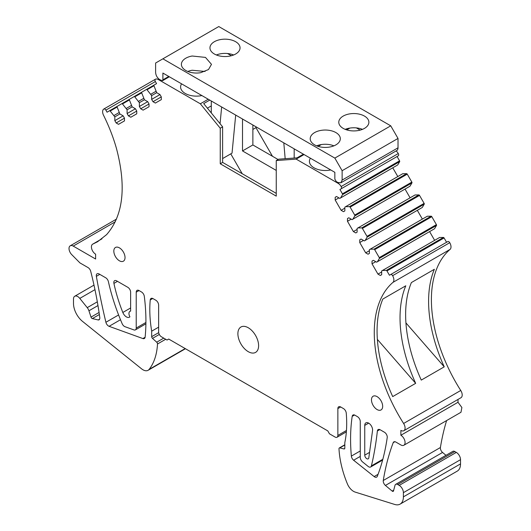 <?xml version="1.0" encoding="UTF-8"?>
<svg xmlns="http://www.w3.org/2000/svg" width="531" height="531" viewBox="0 0 531 531"><rect width="100%" height="100%" fill="white"/><g stroke="black" fill="none" stroke-linecap="round" stroke-linejoin="round"><path stroke-width="0.8" d="M113.826 251.103A7.919 4.573 -120 0 0 117.285 259.075A7.919 4.573 -120 0 0 123.384 261.192A7.919 4.573 -120 0 0 125.031 257.568A7.919 4.573 -120 0 0 121.572 249.597A7.919 4.573 -120 0 0 115.466 247.473A7.919 4.573 -120 0 0 113.826 251.103M114.822 120.643L123.139 115.838L124.48 118.154L124.48 120.902L118.539 124.327L116.163 122.96L114.822 120.643L114.822 116.866L110.196 111.025A0.79 0.458 -120 0 0 109.545 110.767L107.05 112.207L105.855 110.136A1.978 1.142 -120 0 0 103.884 108.988A5.941 3.432 -120 0 0 103.857 109.008A5.941 3.432 -120 0 0 103.552 115.307C109.001 126.272 113.309 137.33 116.468 148.501C126.551 186.852 123.252 215.559 106.592 234.636L97.538 241.764L92.885 244.061A5.941 3.432 -120 0 0 92.653 244.18A5.941 3.432 -120 0 0 91.744 248.939A5.941 3.432 -120 0 0 95.62 254.176L95.62 259.022L73.218 246.092A5.941 3.432 -120 0 0 70.245 245.793A5.941 3.432 -120 0 0 71.745 254.634L79.942 262.905L88.06 267.591A3.963 2.283 -120 0 1 90.708 271.301A316.841 182.929 -120 0 1 99.782 317.472A3.963 2.283 -120 0 1 99.005 319.854A3.963 2.283 -120 0 1 98.866 319.921A2.376 1.374 -120 0 1 98.235 319.961L92.348 318.58A1.586 0.916 -120 0 1 91.013 317.12L88.936 310.781A5.941 3.432 -120 0 0 87.23 307.641L79.803 298.395A5.941 3.432 -120 0 0 74.732 296.245A5.941 3.432 -120 0 0 73.497 298.96L73.497 303.486A15.844 9.146 -120 0 0 82.551 321.408L141.551 368.813A10.295 5.947 -120 0 0 148.096 370.293A10.295 5.947 -120 0 0 149.131 369.39A79.212 45.732 -120 0 0 157.508 343.988A1.586 0.916 -120 0 0 156.705 342.196L152.497 338.38L159.313 334.444M158.689 332.625L151.687 336.667A1.586 0.916 -120 0 0 152.497 338.38M151.687 336.667L151.687 331.171L158.636 327.162M346.351 431.862L337.046 437.239A3.963 2.283 -120 0 1 335.068 437.04L329.466 433.807L327.786 430.893L168.712 339.057L167.033 340.032L161.431 336.793A3.963 2.283 -120 0 1 158.636 331.948L158.636 305.106A3.963 2.283 -120 0 0 155.835 300.254L153.034 298.634A3.963 2.283 -120 0 0 151.05 298.442A3.963 2.283 -120 0 0 150.246 299.929A118.818 68.599 -120 0 0 151.687 331.171M337.046 437.239A3.963 2.283 -120 0 0 337.862 435.427L337.862 408.585L340.663 406.965A3.963 2.283 -120 0 0 338.685 406.773A3.963 2.283 -120 0 0 337.862 408.585M340.663 406.965L343.464 408.585A3.963 2.283 -120 0 1 346.252 413.091A118.818 68.599 -120 0 1 344.811 442.668L344.811 448.164A1.586 0.916 -120 0 1 344.48 448.887A1.586 0.916 -120 0 1 344.002 448.941L339.794 447.905A1.586 0.916 -120 0 0 339.316 447.958A1.586 0.916 -120 0 0 338.99 448.761A79.212 45.732 -120 0 0 347.374 483.841A10.295 5.947 -120 0 0 355.173 492.091L394.699 504.45A15.844 9.146 -120 0 0 400.115 504.118A15.844 9.146 -120 0 0 403.394 496.863L403.394 492.662A5.941 3.432 -120 0 0 399.199 485.387L397.706 484.524A3.963 2.29 -120 0 0 395.728 484.332A3.963 2.29 -120 0 0 394.998 485.361L393.511 490.929A1.586 0.916 -120 0 1 393.219 491.341A1.586 0.916 -120 0 1 392.183 491.089L385.42 485.44A3.963 2.283 -120 0 1 383.276 480.495A316.841 182.929 -120 0 1 393.199 442.675A3.963 2.283 -120 0 1 393.856 441.858A3.963 2.283 -120 0 1 395.834 442.051L400.878 444.965A5.941 3.432 -120 0 0 403.845 445.257A5.941 3.432 -120 0 0 404.755 440.498A5.941 3.432 -120 0 0 400.878 435.261L400.878 430.409A5.941 3.432 -120 0 0 403.845 430.707A5.941 3.432 -120 0 0 403.613 423.466A119.209 68.824 -120 0 1 389.907 398.21A119.209 68.824 -120 0 1 380.03 300.665A119.209 68.824 -120 0 1 392.947 282.386A5.941 3.432 -120 0 0 392.615 275.682A1.978 1.142 -120 0 0 390.643 274.56L389.449 275.25L386.953 270.929A0.79 0.458 -120 0 0 386.302 270.432L382.466 270.478L439.595 237.49L443.431 237.45L386.302 270.432M372.019 261.073L373.359 260.303L372.019 261.073L372.019 263.814L377.959 274.109L380.335 275.476L381.676 274.706L381.676 270.936L382.466 270.478M373.359 260.303L376.625 262.188L377.415 261.73L379.373 258.431A0.79 0.458 -120 0 0 379.267 257.621L374.674 249.663A0.79 0.458 -120 0 0 374.023 249.172L370.187 249.212L427.322 216.23L431.152 216.183L374.023 249.172M359.746 239.806L361.08 239.036L359.746 239.806L359.746 242.554L365.686 252.842L368.063 254.216L369.397 253.44L369.397 249.67L370.187 249.212M361.08 239.036L364.346 240.921L365.142 240.463L367.094 237.165A0.79 0.458 -120 0 0 366.987 236.355L362.394 228.396A0.79 0.458 -120 0 0 361.744 227.905L357.914 227.945L415.043 194.963L418.879 194.917L361.744 227.905M347.466 218.54L348.801 217.77L347.466 218.54L347.466 221.288L353.407 231.576L355.783 232.95L357.117 232.173L357.117 228.403L357.914 227.945M348.801 217.77L352.073 219.655L352.863 219.197L354.814 215.898A0.79 0.458 -120 0 0 354.715 215.088L350.121 207.13A0.79 0.458 -120 0 0 349.471 206.639L345.635 206.678L402.763 173.697L406.6 173.657L349.471 206.639M342.541 194.631L399.67 161.65A0.79 0.458 -120 0 0 399.564 160.84L342.435 193.822A0.79 0.458 -120 0 1 342.541 194.631L340.583 197.937L339.794 198.395L336.528 196.503L335.187 197.28L335.187 200.021L341.128 210.309L343.504 211.683L344.845 210.913L344.845 207.136L345.635 206.678M342.435 193.822L339.94 189.501L341.134 188.81A1.978 1.142 -120 0 0 341.148 186.547A5.941 3.432 -120 0 0 338.147 183.354L296.159 159.114L304.057 154.554M303.632 154.309L297.572 157.807L278.636 159.181L276.253 160.554L296.159 159.114M276.253 160.554L276.253 196.125L220.246 163.787L222.622 162.413L276.253 193.377M155.417 79.238L155.384 79.258A5.941 3.432 -120 0 1 158.351 79.55L200.34 103.791L220.246 128.217L220.246 163.787M155.384 79.258A5.941 3.432 -120 0 0 155.351 79.278A1.978 1.142 -120 0 0 155.364 81.555L156.559 83.626L154.063 85.066A0.79 0.458 -120 0 0 153.957 85.756L156.705 92.686L159.97 94.571L161.311 96.888L161.311 99.636L155.371 103.06L152.994 101.693L151.654 99.377L151.654 95.607L147.027 89.759A0.79 0.458 -120 0 0 146.377 89.507L141.784 92.155A0.79 0.458 -120 0 0 141.684 92.845L144.432 99.775L147.698 101.66L149.032 103.976L149.032 106.724L143.091 110.149L140.715 108.782L139.381 106.465L139.381 102.689L134.755 96.848A0.79 0.458 -120 0 0 134.104 96.596L129.511 99.244A0.79 0.458 -120 0 0 129.405 99.934L132.153 106.864L135.418 108.749L136.752 111.065L136.752 113.813L130.812 117.238L128.436 115.871L127.101 113.554L127.101 109.778L122.475 103.937A0.79 0.458 -120 0 0 121.825 103.684L117.232 106.333A0.79 0.458 -120 0 0 117.125 107.023L119.873 113.953L123.139 115.838M109.545 110.767L117.225 106.339L109.545 110.767M360.27 457.41L360.27 421.521A3.963 2.283 -120 0 0 357.469 416.669L354.96 415.222A3.963 2.283 -120 0 0 352.982 415.023A3.963 2.283 -120 0 0 352.192 416.35A186.368 107.601 -120 0 0 351.356 456.102A3.963 2.283 -120 0 0 353.619 460.238L374.149 476.572A3.963 2.283 -120 0 0 376.652 477.123A3.963 2.283 -120 0 0 377.302 476.327A283.879 163.9 -120 0 0 387.225 437.571A3.963 2.283 -120 0 0 384.457 432.247L380.15 429.765A3.963 2.283 -120 0 0 378.172 429.566A3.963 2.283 -120 0 0 377.368 431.013A396.053 228.662 -120 0 1 371.395 465.893A3.963 2.283 -120 0 1 370.651 466.988A3.963 2.283 -120 0 1 368.122 466.41L362.52 461.884A3.963 2.283 -120 0 1 360.27 457.41M364.751 425.397L364.751 455.153A2.887 1.666 -120 0 0 367.492 458.957A2.887 1.666 -120 0 0 368.242 458.837A2.887 1.666 -120 0 0 368.813 457.841L372.55 430.555A5.542 3.199 -120 0 0 370.426 424.634A5.542 3.199 -120 0 0 365.899 422.862A5.542 3.199 -120 0 0 364.79 424.767A5.542 3.199 -120 0 0 364.751 425.397L368.667 423.134M99.782 274.361L96.363 276.332A3.963 2.283 -120 0 1 97.113 273.764A3.963 2.283 -120 0 1 99.091 273.963L105.702 277.779A3.963 2.283 -120 0 1 108.39 281.636A158.417 91.465 -120 0 0 122.13 323.638A3.963 2.283 -120 0 0 124.984 326.691L133.945 329.924A3.963 2.283 -120 0 0 135.412 329.877A3.963 2.283 -120 0 0 136.228 328.065L136.228 292.169A3.963 2.283 -120 0 1 137.051 290.357A3.963 2.283 -120 0 1 139.029 290.55L136.228 292.169M96.363 276.332A598.915 345.787 -120 0 0 105.901 322.277A3.963 2.283 -120 0 0 109.087 326.313L142.872 338.559A3.963 2.283 -120 0 0 144.339 338.512A3.963 2.283 -120 0 0 145.142 337.039A186.368 107.601 -120 0 0 144.306 296.331A3.963 2.283 -120 0 0 141.538 292.004L139.029 290.55M122.827 312.474A5.941 3.432 -120 0 0 129.398 317.199A5.941 3.432 -120 0 0 129.909 316.781A4.752 2.741 -120 0 1 129.936 311.339A4.752 2.741 -120 0 1 130.626 311.12L130.626 292.169A3.963 2.283 -120 0 0 127.825 287.317L116.628 280.853A3.963 2.283 -120 0 0 114.643 280.653A3.963 2.283 -120 0 0 113.926 283.395A118.818 68.599 -120 0 0 122.827 312.474L130.626 307.967M258.61 345.688A14.656 8.463 -120 0 0 252.212 330.939A14.656 8.463 -120 0 0 240.921 327.016A14.656 8.463 -120 0 0 237.888 333.72A14.656 8.463 -120 0 0 244.287 348.469A14.656 8.463 -120 0 0 255.577 352.398A14.656 8.463 -120 0 0 258.61 345.688M382.672 406.321A7.919 4.573 -120 0 0 379.214 398.35A7.919 4.573 -120 0 0 373.114 396.226A7.919 4.573 -120 0 0 371.474 399.85A7.919 4.573 -120 0 0 374.926 407.821A7.919 4.573 -120 0 0 381.032 409.945A7.919 4.573 -120 0 0 382.672 406.321M400.115 504.118L457.244 471.13A15.844 9.146 -120 0 0 460.53 463.882L460.53 459.673A5.941 3.432 -120 0 0 456.328 452.399L399.199 485.387M397.706 484.524L454.835 451.542L456.328 452.399M454.835 451.542A3.963 2.29 -120 0 0 452.857 451.343L395.728 484.332M446.617 420.565A316.841 182.929 -120 0 0 440.405 447.514A3.963 2.283 -120 0 0 442.555 452.452L385.42 485.44M460.974 412.268L461.89 407.516L458.007 402.279L400.878 435.261M458.007 402.279L458.007 399.438M403.845 430.707L460.974 397.719A5.941 3.432 -120 0 0 460.742 390.477A119.209 68.824 60 0 1 447.036 365.222A119.209 68.824 60 0 1 437.159 267.684A119.209 68.824 60 0 1 450.076 249.404A5.941 3.432 -120 0 0 449.744 242.7A1.978 1.142 -120 0 0 447.772 241.578L390.643 274.56M392.708 396.591L415.673 383.329A119.209 68.824 60 0 1 405.79 285.791L382.831 299.046A119.209 68.824 60 0 0 392.708 396.591M421.269 380.096L444.235 366.841A119.209 68.824 60 0 1 434.358 269.297L411.392 282.558A119.209 68.824 60 0 0 421.269 380.096M446.578 242.269L444.082 237.948A0.79 0.458 -120 0 0 443.431 237.45M434.643 240.351L429.599 231.602M372.019 263.814L375.736 261.67M377.959 274.109L381.676 271.965M377.415 261.73L434.55 228.748L436.502 225.449A0.79 0.458 -120 0 0 436.396 224.633L379.267 257.621M374.674 249.663L431.803 216.681L436.396 224.633M431.803 216.681A0.79 0.458 -120 0 0 431.152 216.183M365.686 252.842L369.397 250.698M359.746 242.554L363.456 240.41M365.142 240.463L422.271 207.482L424.223 204.183A0.79 0.458 -120 0 0 424.123 203.373L366.987 236.355M362.394 228.396L419.53 195.415L424.123 203.373M419.53 195.415A0.79 0.458 -120 0 0 418.879 194.917M353.407 231.576L357.117 229.432M347.466 221.288L351.177 219.144M352.863 219.197L409.992 186.215L411.943 182.916A0.79 0.458 -120 0 0 411.844 182.106L354.715 215.088M350.121 207.13L407.25 174.148L411.844 182.106M407.25 174.148A0.79 0.458 -120 0 0 406.6 173.657M341.128 210.309L344.845 208.165M340.583 197.937L397.712 164.949L399.67 161.65M399.564 160.84L397.069 156.519L339.94 189.501M398.27 155.829L341.134 188.81L398.27 155.829A1.978 1.142 -120 0 0 398.277 153.559A5.941 3.432 -120 0 0 396.093 150.937M360.184 130.108L356.354 127.898M318.182 146.397L321.348 144.565M346.75 129.903L349.916 128.071M330.727 169.947A15.844 9.146 180 0 1 309.42 161.364A15.844 9.146 180 0 1 310.389 158.211M345.933 129.63L346.796 129.139A5.941 3.432 60 0 1 347.699 128.867L346.199 128.973M222.622 162.413L222.622 126.843L220.246 128.217M200.34 103.791L208.238 99.231M209.745 100.1L203.685 103.605L222.622 126.843M231.363 55.735L227.534 53.525M201.899 95.573A15.844 9.146 180 0 1 180.6 86.991A15.844 9.146 180 0 1 181.569 83.838M152.994 101.693L161.311 96.888M151.654 99.377L159.977 94.571M151.654 95.607L156.705 92.686M150.864 94.233L155.915 91.319M154.056 85.073L146.377 89.507M140.715 108.782L149.032 103.976M139.381 106.465L147.698 101.66M139.381 102.689L144.432 99.775M138.584 101.321L143.635 98.408M141.777 92.162L134.104 96.596M128.436 115.871L136.752 111.065M127.101 113.554L135.418 108.749M127.101 109.778L132.153 106.864M126.312 108.41L131.356 105.496M129.504 99.251L121.825 103.684M116.163 122.96L124.48 118.154M114.822 116.866L119.873 113.953M114.032 115.499L119.083 112.579M405.93 322.894L444.235 366.841M255.949 126.776L255.949 127.652L272.476 156.273M242.508 119.017L242.508 150.937L252.869 144.956L252.869 124.997M252.869 144.956L278.071 159.506M230.759 153.871L242.229 173.73M242.508 150.937L276.253 170.418M252.869 129.431L255.949 127.652M377.362 339.389L415.673 383.329M335.187 197.28L336.528 196.503M335.187 200.021L338.904 197.877M397.812 176.557L392.761 167.809M410.091 197.817L405.04 189.076M422.371 219.084L417.32 210.342M445.974 455.319L442.555 452.452M192.202 56.014L205.457 57.401L211.491 64.351L208.484 69.561L200.678 72.687A15.047 8.688 180 0 1 181.39 64.351A15.047 8.688 180 0 1 192.202 56.014M187.801 71.466A15.047 8.688 180 0 1 192.202 70.245L205.079 71.466M334.842 172.323L162.891 73.052L162.891 79.842L162.479 80.745L159.811 79.683C157.256 77.918 155.855 75.495 155.61 72.402L155.61 63.023L162.891 58.822L334.842 158.099L342.123 170.71L342.123 180.089L340.889 182.803L337.922 182.511L336.242 181.542L334.842 179.12L334.842 172.323M216.363 54.972A15.047 8.688 180 0 1 220.77 53.75A15.047 8.688 180 0 1 233.647 54.972M345.19 129.352A15.047 8.688 180 0 1 349.59 128.124A15.047 8.688 180 0 1 362.467 129.352M316.622 145.839A15.047 8.688 180 0 1 321.023 144.618A15.047 8.688 180 0 1 333.906 145.839M342.123 180.089L398.018 147.817L398.018 138.438L390.736 125.827L334.842 158.099M390.736 125.827L218.785 26.55L162.891 58.822M321.023 130.387A15.047 8.688 0 0 0 310.21 138.73A15.047 8.688 0 0 0 329.499 147.067A15.047 8.688 0 0 0 340.311 138.73A15.047 8.688 0 0 0 321.023 130.387M229.239 56.2A15.047 8.688 0 0 0 240.052 47.863A15.047 8.688 0 0 0 220.77 39.52A15.047 8.688 0 0 0 209.957 47.863A15.047 8.688 0 0 0 229.239 56.2M349.59 113.899A15.047 8.688 0 0 0 338.778 122.236A15.047 8.688 0 0 0 358.067 130.573A15.047 8.688 0 0 0 368.879 122.236A15.047 8.688 0 0 0 349.59 113.899M398.018 147.817A5.941 3.432 60 0 1 396.79 150.532L340.889 182.803M235.691 115.081L232.034 153.134L222.622 158.57M211.285 112.924L211.285 100.99M221.659 106.977L220.053 123.683M294.181 158.052L294.181 148.846M283.806 142.859L285.174 158.709M398.018 138.438L342.123 170.71M92.885 244.061L101.859 238.884M73.218 246.092L115.333 221.772M99.37 314.525L92.348 318.58M99.602 319.171L98.235 319.961M99.065 312.467L91.013 317.12M97.969 305.564L88.936 310.781M97.326 301.82L87.23 307.641M79.803 298.395L94.969 289.641M185.186 348.568L149.131 369.39M165.699 339.263L157.508 343.988M163.747 338.134L156.705 342.196M152.742 298.488L150.246 299.929M346.458 430.462L337.862 435.427M344.765 448.496L344.002 448.941M339.794 447.905L344.811 445.011M460.53 463.882L403.394 496.863M403.394 492.662L460.53 459.673M393.703 490.213L392.183 491.089M440.405 447.514L383.276 480.495M394.891 441.699L393.199 442.675M460.742 390.477L403.613 423.466M392.947 282.386L450.076 249.404M449.744 242.7L392.615 275.682M386.953 270.929L444.082 237.948M379.373 258.431L436.502 225.449M367.094 237.165L424.223 204.183M354.814 215.898L411.943 182.916M398.277 153.559L341.148 186.547M338.871 182.936L338.147 183.354M346.205 129.73L347.699 128.867M158.351 79.55L159.041 79.152M147.027 89.759L153.957 85.756M134.755 96.848L141.684 92.845M122.475 103.937L129.405 99.934M110.196 111.025L117.125 107.023M105.855 110.136L155.364 81.555M155.331 79.285L103.884 108.988M211.285 105.908L207.395 108.151M117.477 281.344L113.926 283.395M118.592 314.956L105.901 322.277M120.491 319.728L109.087 326.313M145.109 337.265L142.872 338.559M145.912 322.476L136.228 328.065M369.563 452.379L364.751 455.153M354.522 415.01L352.192 416.35M360.27 450.952L351.356 456.102M360.27 456.394L353.619 460.238M378.065 474.309L374.149 476.572M379.824 429.599L377.368 431.013M382.824 459.288L371.395 465.893M168.772 76.444L162.891 79.842M101.965 238.804L92.653 244.18M116.541 219.071L70.245 245.793M185.452 348.721L148.096 370.293M344.811 444.786L339.316 447.958M460.974 412.275L403.845 445.257M155.337 79.285L103.857 109.008M297.075 157.84L303.413 154.182M130.626 310.934L129.936 311.339M145.899 323.824L135.412 329.877M382.612 460.078L370.651 466.988M93.994 285.12L74.732 296.245M162.479 80.745L169.349 76.783"/></g></svg>

